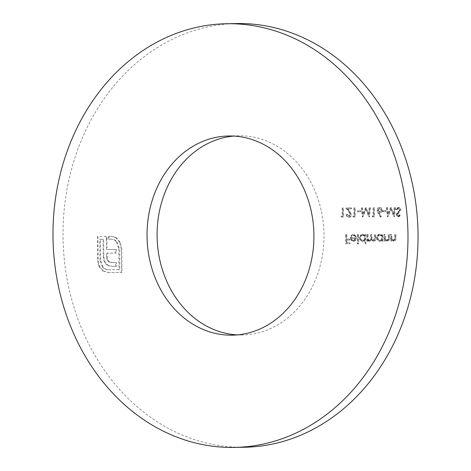 <?xml version="1.0" encoding="UTF-8"?>
<svg xmlns="http://www.w3.org/2000/svg" width="471" height="471" viewBox="0 0 471 471"><rect width="100%" height="100%" fill="white"/><g stroke="black" fill="none" stroke-linecap="round" stroke-linejoin="round"><path stroke-width="0.35" stroke-dasharray="2.35 1.77" d="M398.578 207.299L396.27 209.312L396.918 209.772L398.584 208.235L400.103 209.772L399.838 210.672L397.23 213.392L396.817 214.788L398.725 216.907L400.75 215.341L400.12 214.788L398.637 215.965L397.506 214.817L400.786 209.754C400.615 208.223 399.879 207.405 398.578 207.299L397.948 207.311L395.64 209.324L396.27 209.312M383.129 210.684L383.135 211.626L386.085 211.603L386.073 210.667L383.129 210.684L382.499 210.696L382.511 211.638L383.135 211.626M372.579 215.918L373.038 216.854L374.457 216.843L374.357 207.699L373.674 207.705L373.756 215.906L371.949 215.93L372.408 216.866L373.038 216.854M358.095 210.861L358.107 211.803L361.051 211.779L361.039 210.843L358.095 210.861L357.465 210.873L357.477 211.815L358.107 211.803M349.129 216.319L347.333 214.223L346.644 214.228C346.791 216.083 347.633 217.09 349.176 217.255C350.583 217.119 351.348 216.207 351.46 214.523L349.876 211.255L347.934 208.824L351.496 208.8L351.484 207.864L346.285 207.899L349.294 211.662L350.771 214.452L349.129 216.319L348.499 216.33L346.703 214.234L347.333 214.223M391.083 234.334L391.154 241.011L391.837 241.005L391.825 239.804L393.968 241.111C395.505 240.805 396.193 239.668 396.023 237.708L395.987 234.299L395.304 234.305L395.269 238.968L393.838 240.292L391.919 238.538L391.766 234.328L390.453 234.346L390.524 241.022L391.154 241.011M382.417 241.075L383.1 241.07L383.029 234.387L382.346 234.393L382.358 235.553L380.056 234.293C378.278 234.499 377.318 235.665 377.177 237.79C377.383 239.898 378.372 241.034 380.15 241.205L382.399 239.839L382.417 241.075L381.787 241.087L383.1 241.07M365.266 243.89L365.949 243.884L365.855 234.511L365.166 234.517L365.178 235.671L362.882 234.417C361.104 234.623 360.144 235.788 359.997 237.908C360.203 240.016 361.192 241.158 362.97 241.329L365.219 239.904L365.266 243.89L364.636 243.901L365.949 243.884M353.668 235.3L355.74 236.689L356.347 236.307L353.745 234.481C352.002 234.67 351.078 235.824 350.966 237.937L351.637 240.163L353.833 241.393L356.076 240.063L356.659 237.743L351.654 237.778C351.743 236.265 352.414 235.441 353.668 235.3L353.038 235.312L355.74 236.689M237.349 334.899A99.611 83.444 -91.1 0 0 241.582 334.999A99.611 83.444 -91.1 0 0 242.382 334.987A99.611 83.444 -91.1 0 0 323.966 233.851A99.611 83.444 -91.1 0 0 238.697 135.807A99.611 83.444 -91.1 0 0 233.669 136.078M236.619 23.55A211.885 177.496 -91.1 0 0 63.055 237.667A211.885 177.496 -91.1 0 0 242.759 447.262A211.885 177.496 -91.1 0 0 244.461 447.244M346.22 234.652L346.315 243.79L350.047 243.766L350.035 242.824L346.992 242.848L346.962 240.033L350.006 240.016L349.994 239.074L346.956 239.097L346.909 234.646L345.59 234.664L345.685 243.801L346.315 243.79M357.901 234.57L358.001 243.943L358.684 243.937L358.59 234.564L357.271 234.582L357.371 243.954L358.001 243.943M367.421 234.499L367.492 241.181L368.181 241.176L368.169 240.016L368.952 240.946L370.112 241.276L371.878 239.651L373.945 241.252C375.352 240.94 375.97 239.874 375.805 238.061L375.77 234.44L375.081 234.446L375.116 238.067L373.815 240.434C372.408 240.045 371.79 238.921 371.966 237.066L371.937 234.47L371.254 234.476L371.289 237.867C371.495 239.309 371.06 240.169 369.982 240.457C368.628 240.116 368.016 239.062 368.139 237.307L368.11 234.493L366.797 234.511L366.862 241.193L367.492 241.181M384.601 234.381L384.672 241.058L385.36 241.052L385.349 239.851L387.492 241.158C389.028 240.846 389.711 239.715 389.546 237.755L389.511 234.346L388.822 234.352L388.793 239.009L387.362 240.334L385.437 238.579L385.29 234.375L383.971 234.393L384.042 241.07L384.672 241.058M341.658 216.136L342.117 217.072L343.53 217.06L343.436 207.923L342.747 207.923L342.835 216.13L341.028 216.148L341.487 217.084L342.117 217.072M353.438 216.054L353.898 216.99L355.311 216.978L355.216 207.835L354.528 207.841L354.616 216.042L352.808 216.065L353.268 216.996L353.898 216.99M362.582 207.788L361.893 207.788L363 216.925L366.179 209.401L369.511 216.878L370.43 207.729L369.741 207.735L369.076 214.317L366.091 207.758L363.382 214.37L362.582 207.788L361.893 207.788M378.507 212.874L380.839 217.031L381.363 216.53L379.302 212.851L380.091 212.933C381.481 212.78 382.228 211.873 382.334 210.213C382.187 208.482 381.38 207.558 379.914 207.428C378.496 207.593 377.73 208.523 377.624 210.225L378.507 212.874L377.877 212.886L380.209 217.043L380.839 217.031M387.615 207.611L386.927 207.611L388.027 216.748L391.213 209.224L394.545 216.701L395.463 207.552L394.775 207.558L394.109 214.14L391.124 207.581L388.416 214.193L387.615 207.611L386.927 207.611M103.573 271.002L108.683 272.562L122.024 272.468L121.777 248.517L120.376 242.483L116.773 238.12L114.206 236.789L109.107 236.324L109.137 239.168L111.344 239.156C113.529 239.138 115.407 240.039 116.979 241.858L119.393 248.535L119.61 269.642L108.654 269.718C106.464 269.73 104.586 268.811 103.025 266.963L100.617 260.339L100.394 239.233L103.655 239.209L103.826 255.977L104.421 260.563L106.128 263.801L108.913 265.721L112.846 266.345L116.443 266.321L116.402 262.624L110.084 262.27L108.53 261.081L107.506 259.144L107.105 253.157L116.302 253.092L116.266 249.447L107.07 249.512L106.97 236.336L97.98 236.401L98.233 260.357L98.686 263.748L99.846 266.786L103.573 271.002L102.943 271.013L108.683 272.562M345.685 243.801L350.047 243.766M349.417 243.778L349.405 242.836L350.035 242.824M349.405 242.836L346.992 242.848M346.362 242.859L346.332 240.045L346.962 240.033M346.332 240.045L350.006 240.016M349.376 240.027L349.37 239.085L349.994 239.074M349.37 239.085L346.956 239.097M346.326 239.109L346.279 234.658L346.909 234.646M346.279 234.658L345.59 234.664M355.116 236.701L356.347 236.307M355.723 236.318L353.115 234.493L353.745 234.481M353.115 234.493C351.372 234.682 350.448 235.836 350.336 237.949L350.966 237.937M350.336 237.949L351.007 240.175L351.637 240.163M351.007 240.175L353.833 241.393M353.203 241.405L356.076 240.063M355.446 240.075L356.029 237.755L356.659 237.743M356.029 237.755L351.654 237.778M351.025 237.79C351.113 236.277 351.784 235.453 353.038 235.312M351.107 238.609L355.352 238.579L353.232 240.587L351.784 239.969L351.107 238.609L355.982 238.567L353.862 240.575L352.414 239.957L351.731 238.597M355.352 238.579L355.982 238.567M351.784 239.969L352.414 239.957M353.232 240.587L353.862 240.575M357.371 243.954L358.684 243.937M358.06 243.949L357.96 234.576L358.59 234.564M357.96 234.576L357.271 234.582M365.319 243.896L365.225 234.523L365.855 234.511M364.536 234.529L364.548 235.683L365.178 235.671M364.548 235.683L362.252 234.428L362.882 234.417M362.252 234.428C360.474 234.635 359.514 235.8 359.367 237.92L359.997 237.908M359.367 237.92C359.573 240.027 360.568 241.17 362.346 241.34L362.97 241.329M362.346 241.34L365.219 239.904M364.595 239.916L364.636 243.901M362.281 235.247C363.665 235.359 364.424 236.23 364.572 237.855C364.466 239.492 363.724 240.381 362.346 240.522C360.98 240.393 360.221 239.527 360.056 237.908C360.185 236.295 360.927 235.406 362.281 235.247L362.911 235.235C364.289 235.347 365.054 236.218 365.202 237.843C365.096 239.48 364.354 240.369 362.976 240.51C361.61 240.381 360.851 239.515 360.686 237.896C360.815 236.283 361.557 235.394 362.911 235.235M364.572 237.855L365.202 237.843M362.346 240.522L362.976 240.51M360.056 237.908L360.686 237.896M366.862 241.193L368.181 241.176M367.551 241.187L367.539 240.027L368.169 240.016M367.539 240.027L368.328 240.958L368.952 240.946M368.328 240.958L370.112 241.276M369.482 241.287L371.248 239.662L371.878 239.651M371.248 239.662L373.315 241.264L373.945 241.252M373.315 241.264C374.722 240.952 375.34 239.886 375.175 238.073L375.14 234.452L375.77 234.44M374.451 234.458L374.492 238.079L373.185 240.445L373.815 240.434M373.185 240.445C371.778 240.057 371.16 238.932 371.336 237.078L371.313 234.481L371.937 234.47M370.624 234.487L370.659 237.879C370.865 239.321 370.43 240.181 369.352 240.469L369.982 240.457M369.352 240.469C367.998 240.128 367.386 239.074 367.51 237.319L367.48 234.505L368.11 234.493M367.48 234.505L366.797 234.511M382.476 241.081L382.405 234.399L383.029 234.387M381.716 234.405L381.728 235.565L382.358 235.553M381.728 235.565L379.432 234.305L380.056 234.293M379.432 234.305C377.654 234.511 376.694 235.677 376.547 237.802L377.177 237.79M376.547 237.802C376.753 239.91 377.748 241.046 379.526 241.217L380.15 241.205M379.526 241.217L382.399 239.839M381.775 239.851L381.787 241.087M379.461 235.123C380.839 235.241 381.604 236.106 381.751 237.731C381.645 239.374 380.904 240.263 379.526 240.398C378.16 240.275 377.401 239.403 377.236 237.784C377.365 236.171 378.107 235.282 379.461 235.123L380.091 235.111C381.469 235.229 382.234 236.095 382.381 237.72C382.275 239.362 381.528 240.251 380.15 240.387C378.79 240.263 378.025 239.392 377.866 237.778C377.995 236.159 378.737 235.276 380.091 235.111M381.751 237.731L382.381 237.72M379.526 240.398L380.15 240.387M377.236 237.784L377.866 237.778M384.042 241.07L385.36 241.052M384.73 241.064L384.719 239.863L385.349 239.851M384.719 239.863L387.492 241.158M386.862 241.17C388.398 240.858 389.081 239.727 388.916 237.767L388.881 234.358L389.511 234.346M388.192 234.364L388.163 239.021L388.793 239.009M388.163 239.021L386.732 240.345L387.362 240.334M386.732 240.345L384.813 238.591L385.437 238.579M384.813 238.591L384.66 234.387L385.29 234.375M384.66 234.387L383.971 234.393M390.524 241.022L391.837 241.005M391.207 241.017L391.195 239.816L391.825 239.804M391.195 239.816L393.968 241.111M393.338 241.123C394.875 240.816 395.563 239.68 395.399 237.72L395.363 234.311L395.987 234.299M394.674 234.317L394.639 238.98L395.269 238.968M394.639 238.98L393.214 240.304L393.838 240.292M393.214 240.304L391.289 238.544L391.919 238.538M391.289 238.544L391.142 234.34L391.766 234.328M391.142 234.34L390.453 234.346M341.487 217.084L343.53 217.06M342.906 217.072L342.806 207.935L343.436 207.923M342.123 207.935L342.205 216.142L342.835 216.13M342.205 216.142L341.028 216.148M346.014 214.24C346.161 216.095 347.003 217.102 348.546 217.266L349.176 217.255M348.546 217.266C349.953 217.131 350.718 216.218 350.83 214.535L351.46 214.523M350.83 214.535L349.247 211.267L347.304 208.836L347.934 208.824M347.304 208.836L351.496 208.8M350.866 208.812L350.86 207.876L351.484 207.864M350.86 207.876L346.285 207.899M345.655 207.911L348.664 211.673L349.294 211.662M348.664 211.673L350.141 214.464L350.771 214.452M350.141 214.464L348.499 216.33M353.268 216.996L355.311 216.978M354.681 216.99L354.586 207.846L355.216 207.835M353.898 207.852L353.986 216.054L354.616 216.042M353.986 216.054L352.808 216.065M357.477 211.815L361.051 211.779M360.421 211.791L360.409 210.855L361.039 210.843M360.409 210.855L357.465 210.873M361.263 207.799L362.37 216.937L363 216.925M362.37 216.937L363.094 216.919M362.47 216.931L365.549 209.412L366.179 209.401M365.549 209.412L368.781 216.89L369.411 216.878M368.781 216.89L369.511 216.878M368.881 216.89L369.806 207.74L370.43 207.729M369.111 207.746L368.452 214.329L369.076 214.317M368.452 214.329L365.614 207.77L366.244 207.758M365.614 207.77L366.091 207.758M365.461 207.77L362.752 214.382L363.382 214.37M362.752 214.382L361.952 207.799M372.408 216.866L374.457 216.843M373.827 216.854L373.733 207.711L374.357 207.699M373.044 207.717L373.126 215.918L373.756 215.906M373.126 215.918L371.949 215.93M380.209 217.043L381.363 216.53M380.733 216.542L378.672 212.863L379.302 212.851M378.672 212.863L380.091 212.933M379.467 212.945C380.856 212.792 381.604 211.885 381.71 210.225L382.334 210.213M381.71 210.225C381.557 208.494 380.751 207.57 379.285 207.44L379.914 207.428M379.285 207.44C377.866 207.605 377.1 208.535 376.994 210.237L377.624 210.225M376.994 210.237L377.877 212.886M379.332 208.376L381.021 210.178L379.308 212.009L377.683 210.201L379.332 208.376L379.962 208.365L381.651 210.166L379.938 211.997L378.313 210.19L379.962 208.365M381.021 210.178L381.651 210.166M379.308 212.009L379.938 211.997M377.683 210.201L378.313 210.19M382.511 211.638L386.085 211.603M385.455 211.614L385.443 210.678L386.073 210.667M385.443 210.678L382.499 210.696M386.297 207.623L387.403 216.76L388.027 216.748M387.403 216.76L388.128 216.742M387.498 216.754L390.583 209.236L391.213 209.224M390.583 209.236L393.815 216.713L394.445 216.701M393.815 216.713L394.545 216.701M393.915 216.713L394.833 207.564L395.463 207.552M394.145 207.57L393.479 214.152L394.109 214.14M393.479 214.152L390.647 207.593L391.277 207.581M390.647 207.593L391.124 207.581M390.494 207.593L387.786 214.205L388.416 214.193M387.786 214.205L386.985 207.623M395.64 209.324L396.918 209.772M396.294 209.783L397.954 208.247L398.584 208.235M397.954 208.247L399.473 209.783L400.103 209.772M399.473 209.783L399.208 210.684L399.838 210.672M399.208 210.684L396.6 213.404L397.23 213.392M396.6 213.404L396.188 214.8L396.817 214.788M396.188 214.8L398.095 216.919L398.725 216.907M398.095 216.919L400.12 215.353L400.75 215.341M400.12 215.353L399.49 214.8L400.12 214.788M399.49 214.8L398.007 215.977L398.637 215.965M398.007 215.977L396.876 214.829L397.506 214.817M396.876 214.829L397.365 213.646L397.995 213.634M397.365 213.646L398.389 212.727L399.014 212.715M398.389 212.727L400.162 209.766L400.786 209.754M400.162 209.766C399.985 208.235 399.249 207.417 397.948 207.311M108.053 272.574L122.024 272.468M121.4 272.479L121.147 248.529L121.777 248.517M121.147 248.529L119.746 242.494L120.376 242.483M119.746 242.494L116.143 238.132L116.773 238.12M116.143 238.132L113.576 236.801L111.315 236.307M110.685 236.318L109.107 236.324M108.477 236.336L108.507 239.18L109.137 239.168M108.507 239.18L111.344 239.156M110.714 239.168C112.899 239.15 114.777 240.051 116.349 241.87L116.979 241.858M116.349 241.87L118.763 248.547L119.393 248.535M118.763 248.547L118.98 269.653L119.61 269.642M118.98 269.653L108.654 269.718M108.024 269.73C105.834 269.742 103.956 268.823 102.395 266.975L103.025 266.963M102.395 266.975L99.987 260.351L100.617 260.339M99.987 260.351L99.764 239.244L100.394 239.233M99.764 239.244L103.655 239.209M103.025 239.221L103.202 255.989L103.826 255.977M103.202 255.989L103.791 260.575L104.421 260.563M103.791 260.575L105.498 263.807L106.128 263.801M105.498 263.807L108.283 265.732L108.913 265.721M108.283 265.732L112.846 266.345M112.216 266.356L116.443 266.321M115.813 266.333L115.778 262.635L116.402 262.624M115.778 262.635L112.263 262.653M111.633 262.665L110.084 262.27M109.455 262.282L107.9 261.093L108.53 261.081M107.9 261.093L106.876 259.156L107.506 259.144M106.876 259.156L106.511 256.565L107.141 256.554M106.511 256.565L106.475 253.168L107.105 253.157M106.475 253.168L116.302 253.092M115.678 253.104L115.636 249.459L116.266 249.447M115.636 249.459L107.07 249.512M106.44 249.524L106.334 239.197L106.958 239.186M106.334 239.197L106.999 239.186M106.369 239.197L106.34 236.348L106.97 236.336M106.34 236.348L97.98 236.401M97.35 236.413L97.603 260.369L98.233 260.357M97.603 260.369L98.056 263.76L99.216 266.798L99.846 266.786M99.216 266.798L102.943 271.013M375.175 238.073L375.805 238.061M374.492 238.079L375.116 238.067M371.336 237.078L371.966 237.066M370.659 237.879L371.289 237.867M367.51 237.319L368.139 237.307M388.916 237.767L389.546 237.755M388.228 237.502L388.858 237.49M384.683 236.801L385.313 236.789M395.399 237.72L396.023 237.708M394.704 237.455L395.334 237.443M391.166 236.754L391.795 236.742M349.247 211.267L349.876 211.255M397.842 212.15L398.472 212.138M113.576 236.801L114.206 236.789M98.056 263.76L98.686 263.748M232.321 335.175L242.382 334.987M228.635 135.989L238.697 135.807"/><path stroke-width="0.71" d="M233.669 136.078A99.611 83.444 -91.1 0 0 157.108 236.942A99.611 83.444 -91.1 0 0 237.349 334.899M234.399 447.426L244.461 447.244A211.885 177.496 -91.1 0 0 418.001 232.115A211.885 177.496 -91.1 0 0 236.619 23.55L226.557 23.738A211.885 177.496 -91.1 0 0 52.999 237.849A211.885 177.496 -91.1 0 0 232.698 447.45A211.885 177.496 -91.1 0 0 234.399 447.426A211.885 177.496 -91.1 0 0 407.945 232.297A211.885 177.496 -91.1 0 0 226.557 23.738M231.52 335.181A99.611 83.444 -91.1 0 0 232.321 335.175A99.611 83.444 -91.1 0 0 313.904 234.04A99.611 83.444 -91.1 0 0 228.635 135.989A99.611 83.444 -91.1 0 0 147.04 236.648A99.611 83.444 -91.1 0 0 231.52 335.181"/></g></svg>
